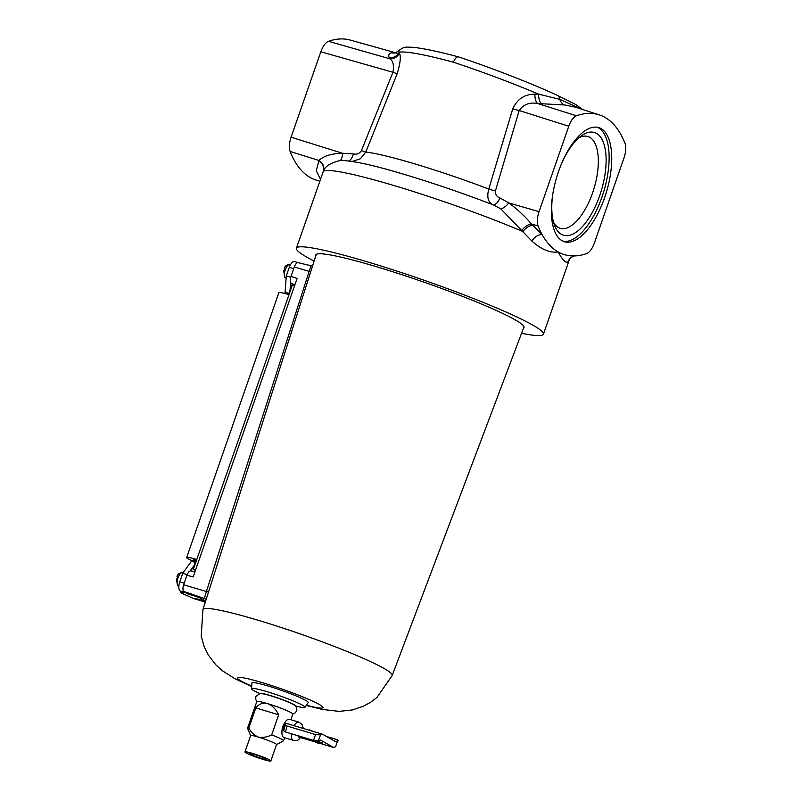 <?xml version="1.0" encoding="UTF-8"?>
<svg xmlns="http://www.w3.org/2000/svg" width="801" height="801" viewBox="0 0 801 801"><rect width="100%" height="100%" fill="white"/><g stroke="black" fill="none" stroke-linecap="round" stroke-linejoin="round"><path stroke-width="1.2" d="M553.551 222.338A47.94 20.876 106.7 0 0 560.259 228.315A47.94 20.876 106.7 0 0 592.57 192.931A47.94 20.876 106.7 0 0 587.824 136.48A47.94 20.876 106.7 0 0 578.943 137.772M552.81 194.002A53.637 23.359 106.7 0 0 554.632 225.582A53.637 23.359 106.7 0 0 599.689 195.654A53.637 23.359 106.7 0 0 604.144 144.671A53.637 23.359 106.7 0 0 581.626 135.659A53.637 23.359 106.7 0 0 562.713 161.021M558.527 171.554A59.594 25.962 106.7 0 0 564.425 241.732A59.594 25.962 106.7 0 0 604.595 197.747A59.594 25.962 106.7 0 0 598.697 127.579A59.594 25.962 106.7 0 0 558.527 171.554M563.143 241.261A59.594 25.962 106.7 0 0 601.992 196.966A59.594 25.962 106.7 0 0 597.366 127.259M523.544 328.02A110.258 9.862 -160.8 0 0 524.034 327.449A110.258 9.862 -160.8 0 0 514.973 319.729A110.258 9.862 -160.8 0 0 399.709 273.982A110.258 9.862 -160.8 0 0 315.794 254.938A110.258 9.862 -160.8 0 0 315.824 255.689M568.179 261.697A9.532 9.332 -137.3 0 1 570.162 258.292L568.179 261.697C566.027 263.529 562.672 260.275 558.137 251.925A158.948 69.226 -73.3 0 1 542.137 234.623A158.948 69.226 -73.3 0 1 538.082 225.912L531.484 224.01L542.137 234.623A9.532 5.997 134.5 0 0 531.854 241.041L500.705 208.741L492.945 204.766C488.079 202.333 486.678 197.096 488.77 189.046L512.78 108.706C517.366 98.974 524.745 94.128 534.908 94.178L538.662 94.138C510.938 82.533 482.522 71.89 453.426 62.218C424.84 54.558 406.758 51.194 399.198 52.135L399.479 53.176C401.071 56.621 400.3 63.449 397.196 73.652L365.777 152.08L360.37 158.778L352.18 161.462M521.541 333.306A130.793 11.695 -160.8 0 0 543.428 334.207A130.793 11.695 -160.8 0 0 532.675 325.046A130.793 11.695 -160.8 0 0 395.944 270.778A130.793 11.695 -160.8 0 0 296.4 248.18A130.793 11.695 -160.8 0 0 307.153 257.341A130.793 11.695 -160.8 0 0 314.102 261.076M599.188 114.833L575.508 107.224L564.605 104.961L537.681 103.529L576.44 115.765A158.948 69.226 -73.3 0 1 599.188 114.833A158.948 69.226 -73.3 0 1 625.04 143.399C626.292 147.114 625.971 151.87 624.079 157.647L594.332 243.093C592.219 248.781 589.676 252.265 586.682 253.547A158.948 69.226 -73.3 0 1 578.903 255.529A158.948 69.226 -73.3 0 1 575.398 255.899A158.948 69.226 -73.3 0 1 558.137 251.925C550.217 253.186 541.456 249.562 531.854 241.041M576.44 115.765C573.446 117.046 570.903 120.53 568.79 126.218L519.178 110.538L495.418 190.968C495.218 194.473 496.73 196.796 499.944 197.927L508.735 202.913C516.745 208.63 524.325 215.669 531.484 224.01A9.532 4.816 136.2 0 0 521.731 230.548M500.705 208.741A9.532 4.055 128.4 0 0 508.735 202.913L539.043 211.664L568.79 126.218M539.043 211.664C537.151 217.441 536.83 222.197 538.082 225.912M319.709 181.236L315.974 180.035A158.948 69.226 -73.3 0 1 290.112 151.469C288.861 147.774 289.181 143.019 291.073 137.211L320.831 51.775C322.923 46.108 325.466 42.623 328.47 41.322A158.948 69.226 -73.3 0 1 350.097 40.05L395.814 52.816M342.928 160.49L339.774 160.58C330.402 162.993 324.936 166.508 323.384 171.134L296.4 248.18M328.47 41.322L389.626 58.723L389.186 57.722C388.205 54.989 389.016 53.347 391.609 52.796L395.704 52.846M348.765 160.981A9.532 4.225 102 0 0 353.411 153.892C356.705 154.703 359.369 153.632 361.401 150.688L392.931 72.27C394.192 65.171 393.091 60.656 389.626 58.723A9.532 9.091 159.4 0 0 399.479 53.176M320.44 179.154L316.295 170.823L318.938 160.45L290.112 151.469M541.646 103.659A9.532 4.636 91.5 0 1 538.662 94.138L559.839 99.384A7.569 5.267 -65.1 0 0 557.336 95.359L575.478 104.37L582.677 109.527M564.605 104.961A9.532 7.569 96.5 0 1 559.839 99.384L581.536 109.156M453.426 62.218C455.108 58.143 456.88 56.41 458.743 57.011M391.609 52.796A9.532 9.191 -100.2 0 0 395.364 52.936L398.327 50.994C402.162 47.93 405.126 46.678 407.198 47.229C415.198 46.728 432.27 49.932 458.402 56.861L458.482 56.891C491.073 67.654 532.495 83.775 557.336 95.359M398.327 50.994L399.198 52.135A9.532 9.161 163 0 1 389.186 57.722M534.908 94.178A9.532 4.315 91.1 0 0 537.681 103.529C529.701 102.027 523.544 104.37 519.178 110.538A9.532 1.061 -163.6 0 1 512.78 108.706M323.384 171.134A9.532 8.601 26 0 0 318.938 160.45C323.864 155.885 331.714 153.482 342.478 153.261L353.411 153.892M318.688 160.911A9.532 8.621 24.1 0 1 323.214 171.464A130.793 11.695 -160.8 0 1 396.475 186.303A130.793 11.695 -160.8 0 1 522.983 231.559A9.532 5.016 136.4 0 1 532.715 225.261M342.798 160.49C355.173 161.281 373.967 165.417 399.178 172.906A117.216 10.483 -160.8 0 1 492.945 204.766A9.532 4.055 111.4 0 0 499.944 197.927M361.401 150.688A9.532 0.631 21.9 0 0 365.777 152.08A103.639 9.262 19.2 0 1 488.77 189.046A9.532 1.061 -163.5 0 0 495.418 190.968M320.831 51.775L392.931 72.27A9.532 0.621 -158.1 0 0 397.196 73.652M339.774 160.58A9.532 3.715 84 0 0 342.478 153.261L291.073 137.211M259.634 693.466A28.295 2.533 19.2 0 1 251.524 688.72A28.295 2.533 19.2 0 1 267.324 691.754A28.295 2.533 19.2 0 1 304.951 707.333A28.295 2.533 19.2 0 1 295.649 706.011M251.524 688.72L251.935 682.963A29.797 2.663 19.2 0 1 268.575 686.157A29.797 2.663 19.2 0 1 308.205 702.557L304.951 707.333M199.589 600.289A5.797 2.523 -73.3 0 1 199.379 600.239A5.797 2.523 -73.3 0 1 199.189 600.149L196.836 598.818M205.607 601.171L199.589 597.756L187.484 593.501L183.98 591.508A5.797 2.523 -73.3 0 1 183.639 584.77L186.923 575.328L193.171 576.91L297.101 278.478L291.013 276.415L294.307 266.973A5.797 2.523 -73.3 0 1 298.172 262.678L312.5 266.112M310.708 271.729A6.058 0.621 17.8 0 1 309.146 271.369L310.938 266.022M206.127 599.538L205.747 599.228A6.058 5.817 -53.9 0 0 204.355 598.487L206.408 591.518L183.639 584.77M202.963 600.59L205.517 601.441M294.708 285.336L291.374 283.444C290.092 282.272 289.972 279.939 291.013 276.415M186.923 575.328C188.265 571.974 189.707 570.522 191.249 570.963M208.54 591.989A6.058 0.621 17.8 0 1 206.408 591.518L309.146 271.369L294.307 266.973M195.414 570.472L192.911 569.04L196.285 559.358A18.133 1.622 -160.8 0 0 186.653 557.526L278.878 292.695A18.133 1.622 -160.8 0 1 288.51 294.528L291.874 284.846A18.133 1.622 19.2 0 1 292.365 284.986L294.598 285.657M186.653 557.526A18.133 1.622 -160.8 0 0 195.174 562.002M192.911 569.04A18.133 1.622 19.2 0 1 193.401 569.191L195.634 569.861M196.015 560.129A10.904 0.971 -160.8 0 0 193.492 559.909A10.904 0.971 -160.8 0 0 195.444 561.221M285.176 268.625L284.525 268.675L285.176 268.625A7.079 3.084 106.7 0 0 284.806 269.607A7.079 3.084 106.7 0 0 284.485 270.618L283.834 270.668M290.533 264.6L290.082 264.46A7.149 3.114 106.7 0 0 285.266 269.737A7.149 3.114 106.7 0 0 285.977 278.157L285.166 277.797A7.079 3.084 106.7 0 1 284.836 277.516L283.624 270.498M284.525 268.675L285.036 268.966M293.707 268.685L289.281 267.354L286.307 275.894L285.096 292.265L287.669 293.727L285.236 292.996A13.317 1.191 -160.8 0 0 284.786 293.136A13.317 1.191 -160.8 0 0 285.106 293.566M289.281 267.354A7.87 3.424 -73.3 0 1 294.588 261.547L299.294 262.958A7.87 3.424 106.7 0 0 299.063 262.908M285.426 292.455L285.236 292.996M290.763 277.236L286.307 275.894M290.623 282.493L290.062 290.052M288.891 293.406L285.096 292.265L284.786 293.136M177.221 576.8L177.742 577.09M177.882 576.75A7.079 3.084 106.7 0 0 177.502 577.731A7.079 3.084 106.7 0 0 177.191 578.743L176.53 578.793M195.244 562.342L191.439 561.201L182.738 573.316L179.764 581.856L184.19 583.188M205.557 601.341L195.564 598.447L198.037 599.849A7.87 3.424 106.7 0 0 198.348 599.989L193.652 598.577A7.87 3.424 -73.3 0 1 193.341 598.437L187.624 595.844A13.317 1.191 19.2 0 1 180.625 592.259A13.317 1.191 19.2 0 1 181.066 592.119L183.509 592.85L180.225 590.988A7.87 3.424 -73.3 0 1 179.764 581.856M194.212 565.296L190.187 570.893M184.18 591.619A7.87 3.424 106.7 0 0 184.931 592.4L187.504 593.501M187.184 574.647L182.738 573.316M181.066 592.119L181.256 591.579M198.348 599.989A7.87 3.424 106.7 0 0 198.988 600.039M187.394 593.801L195.524 596.324M177.021 576.62C177.432 574.187 179.354 572.835 182.788 572.585A7.149 3.114 106.7 0 0 177.962 577.861A7.149 3.114 106.7 0 0 178.673 586.282L177.872 585.911A7.079 3.084 106.7 0 1 177.542 585.641L176.33 578.622M303.329 728.479L302.047 724.454L298.913 722.142L289.481 719.308A9.532 4.155 106.7 0 0 284.896 722.462A9.532 4.155 106.7 0 0 283.053 726.347A9.532 4.155 106.7 0 0 281.912 732.424A9.532 4.155 106.7 0 0 283.995 737.581L293.426 740.414A9.532 4.155 106.7 0 1 291.434 733.776M283.594 729.781L282.833 729.561A9.532 4.155 -73.3 0 1 283.644 726.527A9.532 4.155 -73.3 0 1 284.866 723.724L285.597 723.153L322.593 734.257L320.49 734.918L318.458 740.745L320.56 740.094L333.466 747.423L335.569 746.762L337.601 740.935L335.489 741.596L322.593 734.257M284.896 722.462L284.445 723.173A8.05 3.504 106.7 0 0 282.883 726.457A8.05 3.504 106.7 0 0 281.922 731.583L281.912 732.424M283.194 725.636L282.413 728.029M254.528 754.532A8.701 0.781 -160.8 0 0 249.682 753.581A8.701 0.781 -160.8 0 0 261.256 758.357A8.701 0.781 -160.8 0 0 266.112 759.308A8.701 0.781 -160.8 0 0 254.528 754.532M295.549 706.092A19.074 1.702 -160.8 0 0 295.659 705.981A19.074 1.702 -160.8 0 0 270.277 695.518A19.074 1.702 -160.8 0 0 259.644 693.436A19.074 1.702 -160.8 0 0 259.654 693.596M270.838 760.95L276.545 744.58A13.707 1.222 -160.8 0 0 258.292 737.06A13.707 1.222 -160.8 0 0 250.653 735.568L244.946 751.939A13.707 1.222 -160.8 0 0 263.199 759.458A13.707 1.222 -160.8 0 0 270.838 760.95A13.707 1.222 -160.8 0 0 252.595 753.431A13.707 1.222 -160.8 0 0 244.946 751.939M276.525 744.63L283.454 740.845A19.074 1.702 -160.8 0 0 283.554 740.735A19.074 1.702 -160.8 0 0 271.679 734.887C267.264 737.12 262.798 737.841 258.292 737.06C254.157 735.248 250.993 732.234 248.821 728.019L255.819 707.914C259.174 703.819 263.058 702.377 267.464 703.598A19.074 1.702 -160.8 0 0 256.831 701.516L247.539 728.199A19.074 1.702 -160.8 0 0 247.549 728.349L250.633 735.608M248.821 728.019A19.074 1.702 -160.8 0 0 247.539 728.199M290.873 719.729L292.846 714.061A19.074 1.702 -160.8 0 0 267.464 703.598C271.869 705.03 275.614 708.755 278.688 714.782L271.679 734.887M255.819 707.914L278.688 714.782M287.068 726.026L285.496 731.994L283.624 730.842L285.336 724.935L287.068 726.026L315.544 734.577L320.49 734.918M285.336 724.935L285.597 723.153M326.438 736.449L336.37 739.433C338.112 740.024 338.523 740.524 337.601 740.935L335.569 746.762M300.605 737.561L313.481 741.426M319.669 743.278L333.466 747.423M318.598 740.705L318.808 741.416L317.126 740.915M315.604 740.825L322.693 742.958L322.493 743.518L317.957 743.138L306.182 738.202M282.833 729.561L283.574 728.98L283.624 730.842M318.458 740.745L313.511 740.404L315.544 734.577M285.496 731.994L313.511 740.404M307.614 729.761L309.206 730.242M309.326 729.901L313.802 731.623M306.052 738.582L322.493 743.518M317.466 740.905L318.808 741.416M395.364 52.936L397.126 53.186M251.714 686.127A45.417 4.065 19.2 0 1 262.538 682.722A45.417 4.065 19.2 0 1 316.876 703.178A45.417 4.065 19.2 0 1 306.423 705.18M251.684 686.487L235.124 678.847L222.017 670.507L215.689 664.7L208.17 654.767L204.155 646.577L201.211 636.224L202.933 609.551A100.215 8.961 19.2 0 1 258.843 620.465A100.215 8.961 19.2 0 1 392.21 675.463L524.024 326.758M199.379 600.239L205.256 602.252L199.189 600.149M206.087 599.679L204.355 598.487L183.98 591.508M294.948 284.655L291.374 283.444M292.365 284.986L193.401 569.191M193.341 598.437L198.037 599.849M184.931 592.4L180.225 590.988M298.913 722.142A9.532 4.155 106.7 0 0 294.087 725.696M297.972 735.739A4.766 2.073 106.7 0 0 300.425 736.469M569.511 259.304L543.428 334.207M570.162 258.292C572.745 256.41 574.497 255.609 575.398 255.899L575.398 255.899M202.933 609.551L316.235 254.398M306.212 705.481L322.152 709.426L339.244 711.378L352.36 709.946L363.213 706.312L370.442 702.377L376.971 697.451L392.21 675.463M190.958 570.843L194.933 571.854M290.082 264.46C286.648 264.71 284.725 266.062 284.325 268.505M180.625 592.259L180.926 591.388M195.834 560.089L195.074 562.292M256.941 701.406L255.799 699.663L255.759 696.61L259.894 693.566C261.927 693.145 269.837 695.508 272.901 696.48C281.211 699.103 288.04 701.776 293.366 704.52C296.03 705.511 297.151 707.633 296.73 710.887L294.808 713.24L292.836 713.901M284.595 737.761L283.554 740.735M301.206 736.68C297.682 740.605 298.573 740.535 293.426 740.414"/></g></svg>
